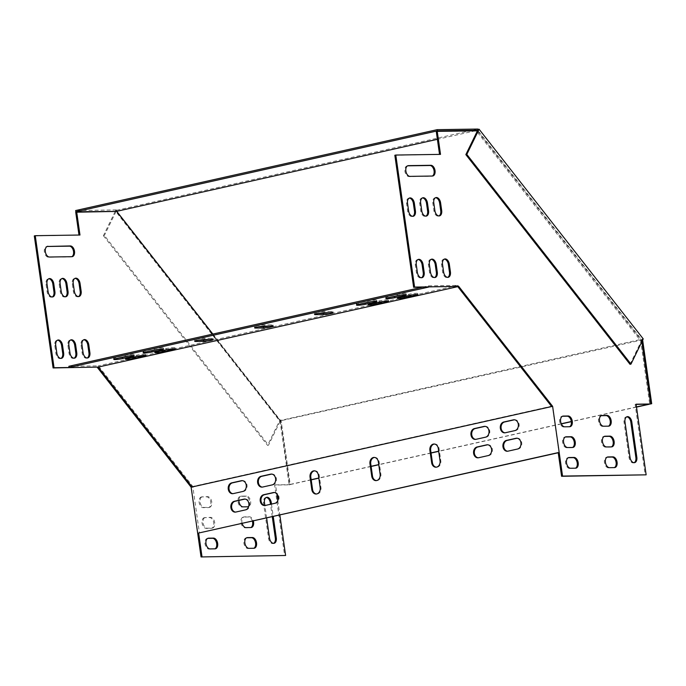 <?xml version="1.0" encoding="UTF-8"?>
<svg xmlns="http://www.w3.org/2000/svg" width="686" height="686" viewBox="0 0 686 686"><rect width="100%" height="100%" fill="white"/><g stroke="black" fill="none" stroke-linecap="round" stroke-linejoin="round"><path stroke-width="0.51" stroke-dasharray="3.43 2.57" d="M477.422 130.837L641.659 340.625L641.83 341.8M608.465 426.16A5.454 3.361 -102.6 0 1 608.002 426.323A5.454 3.361 -102.6 0 1 607.573 426.366L602.711 426.443A5.454 3.361 -102.6 0 1 598.604 421.461A5.454 3.361 -102.6 0 1 600.756 415.742A5.454 3.361 -102.6 0 1 601.185 415.699L601.253 415.69M569.586 426.735A5.454 3.361 -102.6 0 1 569.114 426.898A5.454 3.361 -102.6 0 1 568.694 426.949L563.832 427.026A5.454 3.361 -102.6 0 1 559.716 422.044A5.454 3.361 -102.6 0 1 561.877 416.325A5.454 3.361 -102.6 0 1 562.306 416.273L562.366 416.273M611.415 446.886A5.454 3.361 -102.6 0 1 610.952 447.049A5.454 3.361 -102.6 0 1 610.523 447.101L605.661 447.169A5.454 3.361 -102.6 0 1 601.553 442.187A5.454 3.361 -102.6 0 1 603.706 436.476A5.454 3.361 -102.6 0 1 604.134 436.425L604.203 436.425M572.536 447.461A5.454 3.361 -102.6 0 1 572.064 447.624A5.454 3.361 -102.6 0 1 571.644 447.675L566.782 447.752A5.454 3.361 -102.6 0 1 562.666 442.77A5.454 3.361 -102.6 0 1 564.827 437.051A5.454 3.361 -102.6 0 1 565.255 436.999L565.324 436.999M614.364 467.612A5.454 3.361 -102.6 0 1 613.901 467.775A5.454 3.361 -102.6 0 1 613.473 467.826L608.611 467.895A5.454 3.361 -102.6 0 1 604.503 462.913A5.454 3.361 -102.6 0 1 606.656 457.202A5.454 3.361 -102.6 0 1 607.084 457.15L607.153 457.15M634.13 462.698A5.454 3.361 -102.6 0 1 633.658 462.861A5.454 3.361 -102.6 0 1 629.062 457.588L624.037 422.276A5.454 3.361 -102.6 0 1 626.249 416.899A5.454 3.361 -102.6 0 1 626.747 416.856M575.485 468.195A5.454 3.361 -102.6 0 1 575.014 468.358A5.454 3.361 -102.6 0 1 574.594 468.401L569.732 468.478A5.454 3.361 -102.6 0 1 565.616 463.496A5.454 3.361 -102.6 0 1 567.776 457.776A5.454 3.361 -102.6 0 1 568.205 457.733L568.274 457.725M444.271 259.145A5.454 3.361 77.4 0 0 443.782 259.197A5.454 3.361 77.4 0 0 441.57 264.564L442.659 272.248A5.454 3.361 77.4 0 0 447.255 277.521A5.454 3.361 77.4 0 0 447.718 277.35M431.151 259.342A5.454 3.361 77.4 0 0 430.654 259.385A5.454 3.361 77.4 0 0 428.441 264.762L429.539 272.436A5.454 3.361 77.4 0 0 434.127 277.71A5.454 3.361 77.4 0 0 434.598 277.547M407.613 165.832L407.544 165.841A5.454 3.361 77.4 0 0 407.115 165.883A5.454 3.361 77.4 0 0 404.963 171.603A5.454 3.361 77.4 0 0 409.079 176.585L431.434 176.251A5.454 3.361 77.4 0 0 431.863 176.199A5.454 3.361 77.4 0 0 432.326 176.036M422.559 287.16L428.458 285.839L457.939 285.402L552.367 406.018L558.996 452.589L558.215 452.597M428.458 285.839L428.63 287.074M394.836 155.259L439.529 154.393M436.279 131.558L476.393 130.957L640.698 340.839L649.719 404.2M636.128 404.406L635.133 404.414L645.192 475.046M418.023 259.54A5.454 3.361 77.4 0 0 417.534 259.582A5.454 3.361 77.4 0 0 415.322 264.959L416.411 272.634A5.454 3.361 77.4 0 0 421.007 277.907A5.454 3.361 77.4 0 0 421.47 277.744M409.285 198.125A5.454 3.361 77.4 0 0 408.796 198.168A5.454 3.361 77.4 0 0 406.584 203.545L407.673 211.219A5.454 3.361 77.4 0 0 412.269 216.493A5.454 3.361 77.4 0 0 412.732 216.33M422.405 197.928A5.454 3.361 77.4 0 0 421.916 197.98A5.454 3.361 77.4 0 0 419.703 203.348L420.792 211.031A5.454 3.361 77.4 0 0 425.389 216.304A5.454 3.361 77.4 0 0 425.852 216.133M435.533 197.731A5.454 3.361 77.4 0 0 435.035 197.782A5.454 3.361 77.4 0 0 432.823 203.159L433.921 210.834A5.454 3.361 77.4 0 0 438.508 216.107A5.454 3.361 77.4 0 0 438.98 215.936M314.548 470.845A5.454 4.262 89.1 0 1 314.934 470.819A5.454 4.262 89.1 0 1 319.213 475.338L320.962 487.617A5.454 4.262 89.1 0 1 316.846 494.014A5.454 4.262 89.1 0 1 316.452 493.997M558.241 452.76L558.996 452.589M552.367 406.018L192.792 486.46L199.42 533.022M244.979 499.082A5.454 4.262 89.1 0 1 245.365 499.056A5.454 4.262 89.1 0 1 249.687 504.004A5.454 4.262 89.1 0 1 246.214 509.887L236.619 512.03A5.454 4.262 89.1 0 1 235.941 512.108A5.454 4.262 89.1 0 1 235.547 512.09M517.055 438.217A5.454 4.262 89.1 0 1 517.45 438.191A5.454 4.262 89.1 0 1 521.772 443.139A5.454 4.262 89.1 0 1 518.29 449.021L508.703 451.165A5.454 4.262 89.1 0 1 508.017 451.242A5.454 4.262 89.1 0 1 507.631 451.225M242.355 480.663A5.454 4.262 89.1 0 1 242.741 480.629A5.454 4.262 89.1 0 1 247.071 485.585A5.454 4.262 89.1 0 1 243.59 491.459L234.003 493.603A5.454 4.262 89.1 0 1 233.317 493.688A5.454 4.262 89.1 0 1 232.931 493.671M514.431 419.798A5.454 4.262 89.1 0 1 514.826 419.763A5.454 4.262 89.1 0 1 519.148 424.72A5.454 4.262 89.1 0 1 515.666 430.594L506.079 432.737A5.454 4.262 89.1 0 1 505.402 432.823A5.454 4.262 89.1 0 1 505.007 432.806M274.34 492.514A5.454 4.262 89.1 0 1 274.734 492.488A5.454 4.262 89.1 0 1 279.056 497.436A5.454 4.262 89.1 0 1 275.575 503.318L265.988 505.462A5.454 4.262 89.1 0 1 265.302 505.539A5.454 4.262 89.1 0 1 264.916 505.522M271.716 474.095A5.454 4.262 89.1 0 1 272.11 474.06A5.454 4.262 89.1 0 1 276.432 479.017A5.454 4.262 89.1 0 1 272.951 484.891L263.364 487.034A5.454 4.262 89.1 0 1 262.687 487.12A5.454 4.262 89.1 0 1 262.292 487.103M487.695 444.785A5.454 4.262 89.1 0 1 488.08 444.76A5.454 4.262 89.1 0 1 492.402 449.716A5.454 4.262 89.1 0 1 488.929 455.59L479.334 457.733A5.454 4.262 89.1 0 1 478.657 457.811A5.454 4.262 89.1 0 1 478.262 457.794M485.071 426.366A5.454 4.262 89.1 0 1 485.456 426.332A5.454 4.262 89.1 0 1 489.787 431.288A5.454 4.262 89.1 0 1 486.305 437.162L476.719 439.306A5.454 4.262 89.1 0 1 476.033 439.392A5.454 4.262 89.1 0 1 475.647 439.374M434.401 444.039A5.454 4.262 89.1 0 1 434.795 444.005A5.454 4.262 89.1 0 1 439.066 448.524L440.815 460.803A5.454 4.262 89.1 0 1 436.708 467.2A5.454 4.262 89.1 0 1 436.313 467.183M374.479 457.442A5.454 4.262 89.1 0 1 374.865 457.416A5.454 4.262 89.1 0 1 379.144 461.927L380.884 474.215A5.454 4.262 89.1 0 1 376.777 480.603A5.454 4.262 89.1 0 1 376.382 480.586M201.761 496.93A5.454 3.361 77.4 0 0 201.341 496.981A5.454 3.361 77.4 0 0 199.18 502.692A5.454 3.361 77.4 0 0 203.296 507.674L208.158 507.606A5.454 3.361 77.4 0 0 208.578 507.554A5.454 3.361 77.4 0 0 210.739 501.835A5.454 3.361 77.4 0 0 206.623 496.853L201.761 496.93L207.584 496.638A5.454 3.361 -102.6 0 1 211.7 501.62A5.454 3.361 -102.6 0 1 209.539 507.34A5.454 3.361 -102.6 0 1 209.11 507.391L204.256 507.46A5.454 3.361 -102.6 0 1 200.141 502.478A5.454 3.361 -102.6 0 1 202.301 496.767A5.454 3.361 -102.6 0 1 202.722 496.715M204.711 517.656A5.454 3.361 77.4 0 0 204.291 517.707A5.454 3.361 77.4 0 0 202.13 523.418A5.454 3.361 77.4 0 0 206.246 528.4L211.108 528.331A5.454 3.361 77.4 0 0 211.528 528.28A5.454 3.361 77.4 0 0 213.689 522.561A5.454 3.361 77.4 0 0 209.573 517.578L204.711 517.656L210.533 517.364A5.454 3.361 -102.6 0 1 214.649 522.346A5.454 3.361 -102.6 0 1 212.489 528.066A5.454 3.361 -102.6 0 1 212.06 528.117L207.206 528.186A5.454 3.361 -102.6 0 1 203.09 523.204A5.454 3.361 -102.6 0 1 205.251 517.493A5.454 3.361 -102.6 0 1 205.671 517.441M266.211 497.504A5.454 3.361 77.4 0 0 265.714 497.556A5.454 3.361 77.4 0 0 263.501 502.932L268.526 538.244A5.454 3.361 77.4 0 0 273.122 543.518A5.454 3.361 77.4 0 0 273.585 543.355M272.282 516.721L270.516 504.287M78.444 296.592A5.454 3.361 -102.6 0 1 77.972 296.755A5.454 3.361 -102.6 0 1 73.385 291.481L72.287 283.807A5.454 3.361 -102.6 0 1 74.5 278.43A5.454 3.361 -102.6 0 1 74.997 278.379M65.316 296.789A5.454 3.361 -102.6 0 1 64.853 296.952A5.454 3.361 -102.6 0 1 60.257 291.679L59.168 284.004A5.454 3.361 -102.6 0 1 61.38 278.627A5.454 3.361 -102.6 0 1 61.869 278.576M52.196 296.987A5.454 3.361 -102.6 0 1 51.733 297.149A5.454 3.361 -102.6 0 1 47.137 291.876L46.048 284.201A5.454 3.361 -102.6 0 1 48.252 278.825A5.454 3.361 -102.6 0 1 48.749 278.773M87.182 358.006A5.454 3.361 -102.6 0 1 86.719 358.169A5.454 3.361 -102.6 0 1 82.123 352.896L81.034 345.221A5.454 3.361 -102.6 0 1 83.238 339.844A5.454 3.361 -102.6 0 1 83.735 339.793M34.3 235.907L78.984 235.041M75.734 212.214L115.857 211.614L280.162 421.496L289.183 484.856L274.597 485.071L284.647 555.694M60.934 358.401A5.454 3.361 -102.6 0 1 60.471 358.564A5.454 3.361 -102.6 0 1 55.875 353.29L54.786 345.615A5.454 3.361 -102.6 0 1 56.998 340.239A5.454 3.361 -102.6 0 1 57.487 340.187M71.79 256.693A5.454 3.361 -102.6 0 1 71.318 256.856A5.454 3.361 -102.6 0 1 70.898 256.898L48.535 257.233A5.454 3.361 -102.6 0 1 44.427 252.259A5.454 3.361 -102.6 0 1 46.579 246.54A5.454 3.361 -102.6 0 1 47.008 246.488L47.077 246.488M74.062 358.203A5.454 3.361 -102.6 0 1 73.591 358.366A5.454 3.361 -102.6 0 1 69.003 353.093L67.905 345.418A5.454 3.361 -102.6 0 1 70.118 340.042A5.454 3.361 -102.6 0 1 70.607 339.99M207.729 538.381L207.661 538.381A5.454 3.361 77.4 0 0 207.241 538.433A5.454 3.361 77.4 0 0 205.08 544.152A5.454 3.361 77.4 0 0 209.196 549.126L214.058 549.057A5.454 3.361 77.4 0 0 214.478 549.006A5.454 3.361 77.4 0 0 214.941 548.843M246.617 537.798L246.548 537.798A5.454 3.361 77.4 0 0 246.12 537.85A5.454 3.361 77.4 0 0 243.967 543.569A5.454 3.361 77.4 0 0 248.075 548.551L252.937 548.474A5.454 3.361 77.4 0 0 253.366 548.423A5.454 3.361 77.4 0 0 253.829 548.26M252.379 521.18A5.454 3.361 77.4 0 0 248.461 517.004L243.599 517.072A5.454 3.361 77.4 0 0 243.17 517.124A5.454 3.361 77.4 0 0 241.018 522.843A5.454 3.361 77.4 0 0 245.125 527.826L249.987 527.748A5.454 3.361 77.4 0 0 250.416 527.697A5.454 3.361 77.4 0 0 250.879 527.534M248.744 506.148A5.454 3.361 77.4 0 0 249.327 500.094A5.454 3.361 77.4 0 0 245.511 496.278L240.649 496.347A5.454 3.361 77.4 0 0 240.22 496.398A5.454 3.361 77.4 0 0 238.068 502.118A5.454 3.361 77.4 0 0 242.175 507.091L247.037 507.023A5.454 3.361 77.4 0 0 247.466 506.971A5.454 3.361 77.4 0 0 247.929 506.808M271.476 504.073L273.242 516.507M266.64 517.99L264.865 505.513M68.874 366.281L98.364 365.844L192.792 486.46M212.849 334.073L281.123 421.281L290.144 484.642L275.558 484.856L276.844 493.877M277.796 500.566L279.854 515.032M242.167 523.461A5.454 3.361 -102.6 0 1 244.13 516.91A5.454 3.361 -102.6 0 1 244.559 516.858L249.421 516.79A5.454 3.361 -102.6 0 1 253.34 520.966M238.882 500.437A5.454 3.361 -102.6 0 1 241.18 496.184A5.454 3.361 -102.6 0 1 241.609 496.132L246.471 496.064A5.454 3.361 -102.6 0 1 250.553 500.909A5.454 3.361 -102.6 0 1 248.589 506.714M551.655 406.532L457.794 286.637M269.032 326.116A5.454 0.549 171.9 0 0 273.019 325.01A5.454 0.549 171.9 0 0 271.819 324.838L264.041 324.958A5.454 0.549 171.9 0 0 258.005 325.636A5.454 0.549 171.9 0 0 254.446 326.665A5.454 0.549 171.9 0 0 255.646 326.836L258.613 326.785M209.101 339.519A5.454 0.549 171.9 0 0 213.089 338.412A5.454 0.549 171.9 0 0 211.888 338.249L204.111 338.361A5.454 0.549 171.9 0 0 198.074 339.038A5.454 0.549 171.9 0 0 194.515 340.067A5.454 0.549 171.9 0 0 195.716 340.239L198.683 340.196M328.963 312.705A5.454 0.549 171.9 0 0 332.95 311.607A5.454 0.549 171.9 0 0 331.75 311.435L323.972 311.547A5.454 0.549 171.9 0 0 317.935 312.224A5.454 0.549 171.9 0 0 314.377 313.253A5.454 0.549 171.9 0 0 315.577 313.425L318.536 313.382M383.088 301.471L386.381 300.734A5.454 0.549 171.9 0 0 388.379 300.014A5.454 0.549 171.9 0 0 385.266 299.962A5.454 0.549 171.9 0 0 379.572 300.837L369.986 302.98A5.454 0.549 171.9 0 0 367.988 303.701A5.454 0.549 171.9 0 0 373.458 303.469M169.742 349.2L173.035 348.462A5.454 0.549 171.9 0 0 175.033 347.742A5.454 0.549 171.9 0 0 171.92 347.691A5.454 0.549 171.9 0 0 166.226 348.565L156.64 350.709A5.454 0.549 171.9 0 0 154.642 351.421A5.454 0.549 171.9 0 0 160.104 351.198M412.458 294.903L415.75 294.165A5.454 0.549 171.9 0 0 417.748 293.445A5.454 0.549 171.9 0 0 414.636 293.394A5.454 0.549 171.9 0 0 408.942 294.268L399.355 296.412A5.454 0.549 171.9 0 0 397.357 297.132A5.454 0.549 171.9 0 0 402.819 296.901M140.373 355.768L143.666 355.031A5.454 0.549 171.9 0 0 145.664 354.31A5.454 0.549 171.9 0 0 142.551 354.259A5.454 0.549 171.9 0 0 136.866 355.134L127.27 357.277A5.454 0.549 171.9 0 0 125.272 357.989A5.454 0.549 171.9 0 0 130.743 357.766M158.072 349.371L161.364 348.634A5.454 0.549 171.9 0 0 163.362 347.913A5.454 0.549 171.9 0 0 160.25 347.862A5.454 0.549 171.9 0 0 154.564 348.737L144.969 350.88A5.454 0.549 171.9 0 0 142.971 351.601A5.454 0.549 171.9 0 0 148.442 351.369M371.426 301.643L374.719 300.905A5.454 0.549 171.9 0 0 376.717 300.194A5.454 0.549 171.9 0 0 373.604 300.134A5.454 0.549 171.9 0 0 367.91 301.008L358.324 303.152A5.454 0.549 171.9 0 0 356.326 303.872A5.454 0.549 171.9 0 0 361.788 303.649M128.711 355.94L132.004 355.202A5.454 0.549 171.9 0 0 134.002 354.482A5.454 0.549 171.9 0 0 130.889 354.43A5.454 0.549 171.9 0 0 125.195 355.305L115.608 357.449A5.454 0.549 171.9 0 0 113.61 358.169A5.454 0.549 171.9 0 0 119.072 357.938M400.787 295.074L404.08 294.337A5.454 0.549 171.9 0 0 406.078 293.617A5.454 0.549 171.9 0 0 402.965 293.565A5.454 0.549 171.9 0 0 397.28 294.44L387.684 296.584A5.454 0.549 171.9 0 0 385.686 297.304A5.454 0.549 171.9 0 0 391.157 297.081M457.939 285.402L98.364 365.844M79.019 235.238L79.979 235.024M115.857 211.614L116.809 211.399M280.162 421.496L281.123 421.281M289.183 484.856L290.144 484.642M274.597 485.071L275.558 484.856M636.093 404.2L635.133 404.414M641.659 340.625L640.698 340.839M477.353 130.743L476.393 130.957M440.515 154.376L439.555 154.59M311.195 479.866L290.204 484.556L281.063 420.338L643.236 338.893M281.063 420.338L280.788 419.978L280.36 420.852L116.388 211.408M116.191 211.159L116.62 210.276L115.66 210.491L279.828 420.192L280.788 419.978M116.62 210.276L477.833 129.054M642.285 339.107L641.856 339.99L280.36 420.852L268.526 445.18L267.574 445.394L279.828 420.192M630.022 364.317L641.856 339.99L477.688 130.289M475.527 130.769L437.376 139.309M115.66 210.491L115.334 211.168M115.205 211.425L103.406 235.701L104.366 235.487L268.526 445.18M116.071 211.408L104.366 235.487M103.406 235.701L267.574 445.394M642.653 340.11L642.559 339.467M641.856 339.99L642.045 341.345M650.645 403.762L648.63 404.217M636.488 406.935L571.327 421.513M561.268 423.759L438.671 451.182M431.031 452.889L378.741 464.594M371.1 466.3L318.81 477.996M311.178 479.703L289.423 484.573L280.36 420.852M290.204 484.556L289.423 484.573M650.671 403.925L649.41 404.208M636.505 407.09L571.352 421.667M561.337 423.905L438.688 451.345M431.057 453.052L378.758 464.748M371.126 466.454L318.836 478.151M116.337 209.925L75.674 210.533M387.684 296.584L387.864 297.81M397.28 294.44L397.451 295.666M115.608 357.449L115.78 358.675M125.195 355.305L125.375 356.531M358.324 303.152L358.495 304.387M367.91 301.008L368.09 302.234M144.969 350.88L145.149 352.107M154.564 348.737L154.736 349.963M127.27 357.277L127.45 358.504M136.866 355.134L137.037 356.36M399.355 296.412L399.526 297.638M408.942 294.268L409.113 295.495M156.64 350.709L156.811 351.935M166.226 348.565L166.398 349.791M369.986 302.98L370.166 304.207M379.572 300.837L379.752 302.063M323.972 311.547L324.144 312.782M315.577 313.425L315.663 313.982M331.75 311.435L331.921 312.662M204.111 338.361L204.282 339.587M195.716 340.239L195.802 340.796M211.888 338.249L212.06 339.476M264.041 324.958L264.213 326.184M255.646 326.836L255.732 327.394M271.819 324.838L271.99 326.064M56.835 353.076L55.875 353.29M55.746 345.401L54.786 345.615M49.495 257.018L48.535 257.233M71.859 256.684L70.898 256.898M69.955 352.878L69.003 353.093M68.866 345.204L67.905 345.418M83.083 352.681L82.123 352.896M81.986 345.007L81.034 345.221M48.097 291.661L47.137 291.876M47 283.987L46.048 284.201M61.217 291.464L60.257 291.679M60.128 283.79L59.168 284.004M74.345 291.267L73.385 291.481M73.248 283.592L72.287 283.807M210.156 548.911L209.196 549.126M215.01 548.843L214.058 549.057M269.487 538.03L268.526 538.244M264.462 502.718L263.501 502.932M249.035 548.337L248.075 548.551M253.897 548.26L252.937 548.474M207.206 528.186L206.246 528.4M212.06 528.117L211.108 528.331M210.533 517.364L209.573 517.578M244.559 516.858L243.599 517.072M246.085 527.611L245.125 527.826M250.947 527.534L249.987 527.748M249.421 516.79L248.461 517.004M204.256 507.46L203.296 507.674M209.11 507.391L208.158 507.606M207.584 496.638L206.623 496.853M241.609 496.132L240.649 496.347M243.136 506.877L242.175 507.091M247.998 506.808L247.037 507.023M246.471 496.064L245.511 496.278M236.619 512.03L235.847 512.039M246.214 509.887L245.434 509.895M508.703 451.165L507.923 451.174M518.29 449.021L517.518 449.03M234.003 493.603L233.223 493.62M243.59 491.459L242.81 491.468M506.079 432.737L505.308 432.755M515.666 430.594L514.894 430.611M265.988 505.462L265.208 505.471M275.575 503.318L274.803 503.327M263.364 487.034L262.592 487.051M272.951 484.891L272.179 484.899M479.334 457.733L478.562 457.742M488.929 455.59L488.149 455.598M476.719 439.306L475.938 439.323M486.305 437.162L485.525 437.179M440.815 460.803L440.043 460.82M439.066 448.524L438.294 448.533M320.962 487.617L320.182 487.626M319.213 475.338L318.433 475.347M380.884 474.215L380.113 474.223M379.144 461.927L378.363 461.944M416.411 272.634L417.371 272.419M415.322 264.959L416.282 264.745M409.079 176.585L410.031 176.371M431.434 176.251L432.394 176.036M407.673 211.219L408.633 211.005M406.584 203.545L407.535 203.33M428.441 264.762L429.402 264.547M429.539 272.436L430.499 272.222M420.792 211.031L421.753 210.816M419.703 203.348L420.664 203.133M442.659 272.248L443.619 272.033M441.57 264.564L442.53 264.35M433.921 210.834L434.881 210.619M432.823 203.159L433.784 202.945M569.732 468.478L570.692 468.264M574.594 468.401L575.554 468.186M624.037 422.276L624.997 422.062M629.062 457.588L630.022 457.373M608.611 467.895L609.571 467.68M613.473 467.826L614.433 467.612M566.782 447.752L567.742 447.538M571.644 447.675L572.604 447.461M605.661 447.169L606.621 446.955M610.523 447.101L611.483 446.886M563.832 427.026L564.792 426.812M568.694 426.949L569.654 426.735M602.711 426.443L603.671 426.229M607.573 426.366L608.533 426.152M385.686 297.304L385.866 298.53M406.078 293.617L406.258 294.851M113.61 358.169L113.782 359.395M134.002 354.482L134.173 355.717M356.326 303.872L356.497 305.099M376.717 300.194L376.888 301.42M142.971 351.601L143.151 352.827M163.362 347.913L163.542 349.148M125.272 357.989L125.452 359.224M145.664 354.31L145.835 355.537M397.357 297.132L397.528 298.359M417.748 293.445L417.92 294.671M154.642 351.421L154.813 352.655M175.033 347.742L175.204 348.968M367.988 303.701L368.168 304.927M388.379 300.014L388.55 301.24M314.377 313.253L314.548 314.488M332.95 311.607L333.13 312.833M194.515 340.067L194.687 341.294M213.089 338.412L213.269 339.647M254.446 326.665L254.617 327.891M273.019 325.01L273.2 326.236M61.431 358.349L60.471 358.564M57.95 340.024L56.998 340.239M47.54 246.325L46.579 246.54M72.279 256.641L71.318 256.856M74.551 358.152L73.591 358.366M71.078 339.827L70.118 340.042M84.198 339.63L83.238 339.844M87.671 357.955L86.719 358.169M49.212 278.61L48.252 278.825M52.685 296.935L51.733 297.149M62.34 278.413L61.38 278.627M65.813 296.738L64.853 296.952M75.46 278.216L74.5 278.43M78.933 296.541L77.972 296.755M208.201 538.218L207.241 538.433M215.438 548.791L214.478 549.006M274.083 543.303L273.122 543.518M266.674 497.341L265.714 497.556M247.08 537.635L246.12 537.85M254.326 548.208L253.366 548.423M205.251 517.493L204.291 517.707M212.489 528.066L211.528 528.28M244.13 516.91L243.17 517.124M251.376 527.483L250.416 527.697M202.301 496.767L201.341 496.981M209.539 507.34L208.578 507.554M241.18 496.184L240.22 496.398M248.426 506.757L247.466 506.971M235.941 512.108L235.161 512.125M245.365 499.056L244.585 499.065M508.017 451.242L507.246 451.259M517.45 438.191L516.669 438.2M233.317 493.688L232.537 493.697M242.741 480.629L241.969 480.646M505.402 432.823L504.622 432.832M514.826 419.763L514.046 419.781M265.302 505.539L264.53 505.556M274.734 492.488L273.954 492.497M262.687 487.12L261.906 487.129M272.11 474.06L271.33 474.077M478.657 457.811L477.876 457.828M488.08 444.76L487.3 444.768M476.033 439.392L475.252 439.4M485.456 426.332L484.685 426.349M436.708 467.2L435.927 467.209M434.795 444.005L434.015 444.022M316.846 494.014L316.066 494.023M314.934 470.819L314.154 470.828M376.777 480.603L375.997 480.62M374.865 457.416L374.084 457.425M421.007 277.907L421.967 277.693M417.534 259.582L418.494 259.368M407.115 165.883L408.076 165.669M431.863 176.199L432.815 175.985M412.269 216.493L413.229 216.279M408.796 198.168L409.748 197.954M434.127 277.71L435.087 277.496M430.654 259.385L431.614 259.171M425.389 216.304L426.349 216.081M421.916 197.98L422.876 197.765M447.255 277.521L448.215 277.307M443.782 259.197L444.734 258.982M438.508 216.107L439.469 215.893M435.035 197.782L435.996 197.568M567.776 457.776L568.737 457.562M575.014 468.358L575.974 468.144M633.658 462.861L634.619 462.647M626.249 416.899L627.21 416.685M606.656 457.202L607.616 456.987M613.901 467.775L614.862 467.56M564.827 437.051L565.787 436.836M572.064 447.624L573.024 447.409M603.706 436.476L604.666 436.262M610.952 447.049L611.912 446.835M561.877 416.325L562.837 416.11M569.114 426.898L570.075 426.683M600.756 415.742L601.716 415.527M608.002 426.323L608.962 426.109"/><path stroke-width="1.03" d="M603.671 426.229L608.533 426.152A5.454 3.361 77.4 0 0 608.962 426.109A5.454 3.361 77.4 0 0 611.115 420.389A5.454 3.361 77.4 0 0 607.007 415.407L602.145 415.484A5.454 3.361 77.4 0 0 601.716 415.527A5.454 3.361 77.4 0 0 599.564 421.247A5.454 3.361 77.4 0 0 603.671 426.229M564.792 426.812L569.654 426.735A5.454 3.361 77.4 0 0 570.075 426.683A5.454 3.361 77.4 0 0 572.235 420.972A5.454 3.361 77.4 0 0 568.119 415.99L563.257 416.059A5.454 3.361 77.4 0 0 562.837 416.11A5.454 3.361 77.4 0 0 560.676 421.83A5.454 3.361 77.4 0 0 564.792 426.812M606.621 446.955L611.483 446.886A5.454 3.361 77.4 0 0 611.912 446.835A5.454 3.361 77.4 0 0 614.064 441.115A5.454 3.361 77.4 0 0 609.957 436.133L605.095 436.21A5.454 3.361 77.4 0 0 604.666 436.262A5.454 3.361 77.4 0 0 602.514 441.973A5.454 3.361 77.4 0 0 606.621 446.955M567.742 447.538L572.604 447.461A5.454 3.361 77.4 0 0 573.024 447.409A5.454 3.361 77.4 0 0 575.185 441.698A5.454 3.361 77.4 0 0 571.069 436.716L566.207 436.785A5.454 3.361 77.4 0 0 565.787 436.836A5.454 3.361 77.4 0 0 563.626 442.556A5.454 3.361 77.4 0 0 567.742 447.538M609.571 467.68L614.433 467.612A5.454 3.361 77.4 0 0 614.862 467.56A5.454 3.361 77.4 0 0 617.014 461.841A5.454 3.361 77.4 0 0 612.907 456.859L608.045 456.936A5.454 3.361 77.4 0 0 607.616 456.987A5.454 3.361 77.4 0 0 605.464 462.698A5.454 3.361 77.4 0 0 609.571 467.68M636.831 457.27L631.806 421.959A5.454 3.361 77.4 0 0 627.21 416.685A5.454 3.361 77.4 0 0 624.997 422.062L630.022 457.373A5.454 3.361 77.4 0 0 634.619 462.647A5.454 3.361 77.4 0 0 636.831 457.27L635.871 457.485A5.454 3.361 -102.6 0 1 634.13 462.698M570.692 468.264L575.554 468.186A5.454 3.361 77.4 0 0 575.974 468.144A5.454 3.361 77.4 0 0 578.135 462.424A5.454 3.361 77.4 0 0 574.019 457.442L569.157 457.519A5.454 3.361 77.4 0 0 568.737 457.562A5.454 3.361 77.4 0 0 566.576 463.282A5.454 3.361 77.4 0 0 570.692 468.264M450.419 271.93A5.454 3.361 -102.6 0 1 448.215 277.307A5.454 3.361 -102.6 0 1 443.619 272.033L442.53 264.35A5.454 3.361 -102.6 0 1 444.734 258.982A5.454 3.361 -102.6 0 1 449.33 264.256L450.419 271.93L449.467 272.145L448.37 264.47A5.454 3.361 77.4 0 0 444.271 259.145M437.299 272.128A5.454 3.361 -102.6 0 1 435.087 277.496A5.454 3.361 -102.6 0 1 430.499 272.222L429.402 264.547A5.454 3.361 -102.6 0 1 431.614 259.171A5.454 3.361 -102.6 0 1 436.21 264.444L437.299 272.128L436.339 272.342L435.25 264.659A5.454 3.361 77.4 0 0 431.151 259.342M410.031 176.371A5.454 3.361 -102.6 0 1 405.923 171.389A5.454 3.361 -102.6 0 1 408.076 165.669A5.454 3.361 -102.6 0 1 408.504 165.626L430.859 165.292A5.454 3.361 -102.6 0 1 434.975 170.265A5.454 3.361 -102.6 0 1 432.815 175.985A5.454 3.361 -102.6 0 1 432.394 176.036L410.031 176.371M54.048 367.73L53.088 367.945L34.3 235.907L35.26 235.692L54.048 367.73L69.054 367.507L428.63 287.074L413.632 287.297L414.584 287.082L395.796 155.045L440.515 154.376L437.231 131.343L477.422 130.837M414.584 287.082L458.745 286.422L505.685 346.37L552.624 406.335L562.546 476.075L646.143 474.832L561.585 476.29L558.215 452.597L198.64 533.039L558.241 452.76M641.83 341.8L650.68 403.985L636.093 404.2L646.143 474.832M424.18 272.316A5.454 3.361 -102.6 0 1 421.967 277.693A5.454 3.361 -102.6 0 1 417.371 272.419L416.282 264.745A5.454 3.361 -102.6 0 1 418.494 259.368A5.454 3.361 -102.6 0 1 423.082 264.642L424.18 272.316L423.219 272.531L422.122 264.856A5.454 3.361 77.4 0 0 418.023 259.54M415.433 210.911A5.454 3.361 -102.6 0 1 413.229 216.279A5.454 3.361 -102.6 0 1 408.633 211.005L407.535 203.33A5.454 3.361 -102.6 0 1 409.748 197.954A5.454 3.361 -102.6 0 1 414.344 203.228L415.433 210.911L414.481 211.125L413.384 203.442A5.454 3.361 77.4 0 0 409.285 198.125M428.561 210.713A5.454 3.361 -102.6 0 1 426.349 216.081A5.454 3.361 -102.6 0 1 421.753 210.816L420.664 203.133A5.454 3.361 -102.6 0 1 422.876 197.765A5.454 3.361 -102.6 0 1 427.464 203.039L428.561 210.713L427.601 210.928L426.512 203.253A5.454 3.361 77.4 0 0 422.405 197.928M441.681 210.516A5.454 3.361 -102.6 0 1 439.469 215.893A5.454 3.361 -102.6 0 1 434.881 210.619L433.784 202.945A5.454 3.361 -102.6 0 1 435.996 197.568A5.454 3.361 -102.6 0 1 440.592 202.842L441.681 210.516L440.721 210.731L439.632 203.056A5.454 3.361 77.4 0 0 435.533 197.731M601.253 415.69L606.047 415.622A5.454 3.361 -102.6 0 1 610.077 420.209A5.454 3.361 -102.6 0 1 608.465 426.16M562.366 416.273L567.159 416.205A5.454 3.361 -102.6 0 1 571.189 420.792A5.454 3.361 -102.6 0 1 569.586 426.735M604.203 436.425L608.997 436.347A5.454 3.361 -102.6 0 1 613.027 440.944A5.454 3.361 -102.6 0 1 611.415 446.886M565.324 436.999L570.109 436.931A5.454 3.361 -102.6 0 1 574.139 441.518A5.454 3.361 -102.6 0 1 572.536 447.461M607.153 457.15L611.946 457.073A5.454 3.361 -102.6 0 1 615.977 461.669A5.454 3.361 -102.6 0 1 614.364 467.612M626.747 416.856A5.454 3.361 -102.6 0 1 630.846 422.173L635.871 457.485M568.274 457.725L573.059 457.656A5.454 3.361 -102.6 0 1 577.089 462.244A5.454 3.361 -102.6 0 1 575.485 468.195M447.718 277.35A5.454 3.361 77.4 0 0 449.467 272.145M434.598 277.547A5.454 3.361 77.4 0 0 436.339 272.342M432.326 176.036A5.454 3.361 77.4 0 0 433.938 170.094A5.454 3.361 77.4 0 0 429.908 165.506L407.613 165.832M413.632 287.297L394.836 155.259L395.796 155.045M439.529 154.393L436.279 131.558L437.231 131.343M650.68 403.985L636.128 404.406M421.47 277.744A5.454 3.361 77.4 0 0 423.219 272.531M412.732 216.33A5.454 3.361 77.4 0 0 414.481 211.125M425.852 216.133A5.454 3.361 77.4 0 0 427.601 210.928M438.98 215.936A5.454 3.361 77.4 0 0 440.721 210.731M316.452 493.997A5.454 4.262 89.1 0 1 312.567 489.495L310.818 477.216A5.454 4.262 89.1 0 1 314.548 470.845M235.547 512.09A5.454 4.262 89.1 0 1 231.602 506.911A5.454 4.262 89.1 0 1 235.092 501.277L244.679 499.134A5.454 4.262 89.1 0 1 244.979 499.082M507.631 451.225A5.454 4.262 89.1 0 1 503.678 446.046A5.454 4.262 89.1 0 1 507.177 440.421L516.764 438.268A5.454 4.262 89.1 0 1 517.055 438.217M232.931 493.671A5.454 4.262 89.1 0 1 228.978 488.483A5.454 4.262 89.1 0 1 232.468 482.858L242.064 480.715A5.454 4.262 89.1 0 1 242.355 480.663M505.007 432.806A5.454 4.262 89.1 0 1 501.054 427.618A5.454 4.262 89.1 0 1 504.553 421.993L514.14 419.849A5.454 4.262 89.1 0 1 514.431 419.798M264.916 505.522A5.454 4.262 89.1 0 1 260.963 500.343A5.454 4.262 89.1 0 1 264.462 494.709L274.048 492.565A5.454 4.262 89.1 0 1 274.34 492.514M262.292 487.103A5.454 4.262 89.1 0 1 258.348 481.915A5.454 4.262 89.1 0 1 261.838 476.29L271.424 474.146A5.454 4.262 89.1 0 1 271.716 474.095M478.262 457.794A5.454 4.262 89.1 0 1 474.318 452.614A5.454 4.262 89.1 0 1 477.808 446.989L487.394 444.837A5.454 4.262 89.1 0 1 487.695 444.785M475.647 439.374A5.454 4.262 89.1 0 1 471.694 434.187A5.454 4.262 89.1 0 1 475.184 428.561L484.779 426.418A5.454 4.262 89.1 0 1 485.071 426.366M436.313 467.183A5.454 4.262 89.1 0 1 432.429 462.681L430.679 450.402A5.454 4.262 89.1 0 1 434.401 444.039M376.382 480.586A5.454 4.262 89.1 0 1 372.498 476.093L370.749 463.805A5.454 4.262 89.1 0 1 374.479 457.442M318.433 475.347L320.182 487.626A5.454 4.262 89.1 0 1 316.066 494.023A5.454 4.262 89.1 0 1 311.787 489.504L310.046 477.224A5.454 4.262 89.1 0 1 314.154 470.828A5.454 4.262 89.1 0 1 318.433 475.347M561.585 476.29L562.546 476.075M53.088 367.945L98.209 367.07L192.089 486.983L552.624 406.335M98.218 367.079L457.794 286.637L98.209 367.07L192.089 486.983L191.128 487.197L97.249 367.284M279.854 515.032L285.608 555.48L201.049 556.946L191.128 487.197M202.01 556.732L198.64 533.039M235.847 512.039A5.454 4.262 89.1 0 1 235.161 512.125A5.454 4.262 89.1 0 1 230.839 507.168A5.454 4.262 89.1 0 1 234.312 501.295L243.907 499.151A5.454 4.262 89.1 0 1 244.585 499.065A5.454 4.262 89.1 0 1 248.915 504.021A5.454 4.262 89.1 0 1 245.434 509.895L235.847 512.039M507.923 451.174A5.454 4.262 89.1 0 1 507.246 451.259A5.454 4.262 89.1 0 1 502.915 446.303A5.454 4.262 89.1 0 1 506.397 440.429L515.983 438.285A5.454 4.262 89.1 0 1 516.669 438.2A5.454 4.262 89.1 0 1 520.991 443.156A5.454 4.262 89.1 0 1 517.518 449.03L507.923 451.174M233.223 493.62A5.454 4.262 89.1 0 1 232.537 493.697A5.454 4.262 89.1 0 1 228.215 488.749A5.454 4.262 89.1 0 1 231.697 482.867L241.283 480.723A5.454 4.262 89.1 0 1 241.969 480.646A5.454 4.262 89.1 0 1 246.291 485.594A5.454 4.262 89.1 0 1 242.81 491.468L233.223 493.62M505.308 432.755A5.454 4.262 89.1 0 1 504.622 432.832A5.454 4.262 89.1 0 1 500.3 427.884A5.454 4.262 89.1 0 1 503.773 422.001L513.36 419.858A5.454 4.262 89.1 0 1 514.046 419.781A5.454 4.262 89.1 0 1 518.367 424.728A5.454 4.262 89.1 0 1 514.894 430.611L505.308 432.755M265.208 505.471A5.454 4.262 89.1 0 1 264.53 505.556A5.454 4.262 89.1 0 1 260.2 500.6A5.454 4.262 89.1 0 1 263.681 494.726L273.268 492.582A5.454 4.262 89.1 0 1 273.954 492.497A5.454 4.262 89.1 0 1 278.276 497.453A5.454 4.262 89.1 0 1 274.803 503.327L265.208 505.471M262.592 487.051A5.454 4.262 89.1 0 1 261.906 487.129A5.454 4.262 89.1 0 1 257.584 482.172A5.454 4.262 89.1 0 1 261.057 476.298L270.644 474.155A5.454 4.262 89.1 0 1 271.33 474.077A5.454 4.262 89.1 0 1 275.652 479.025A5.454 4.262 89.1 0 1 272.179 484.899L262.592 487.051M478.562 457.742A5.454 4.262 89.1 0 1 477.876 457.828A5.454 4.262 89.1 0 1 473.554 452.871A5.454 4.262 89.1 0 1 477.027 446.998L486.623 444.854A5.454 4.262 89.1 0 1 487.3 444.768A5.454 4.262 89.1 0 1 491.63 449.724A5.454 4.262 89.1 0 1 488.149 455.598L478.562 457.742M475.938 439.323A5.454 4.262 89.1 0 1 475.252 439.4A5.454 4.262 89.1 0 1 470.93 434.452A5.454 4.262 89.1 0 1 474.412 428.57L483.999 426.426A5.454 4.262 89.1 0 1 484.685 426.349A5.454 4.262 89.1 0 1 489.007 431.297A5.454 4.262 89.1 0 1 485.525 437.179L475.938 439.323M438.294 448.533L440.043 460.82A5.454 4.262 89.1 0 1 435.927 467.209A5.454 4.262 89.1 0 1 431.648 462.69L429.899 450.41A5.454 4.262 89.1 0 1 434.015 444.022A5.454 4.262 89.1 0 1 438.294 448.533M378.363 461.944L380.113 474.223A5.454 4.262 89.1 0 1 375.997 480.62A5.454 4.262 89.1 0 1 371.718 476.101L369.968 463.822A5.454 4.262 89.1 0 1 374.084 457.425A5.454 4.262 89.1 0 1 378.363 461.944M273.585 543.355A5.454 3.361 77.4 0 0 275.335 538.141L272.282 516.721M270.516 504.287L270.31 502.829A5.454 3.361 77.4 0 0 266.211 497.504M74.997 278.379A5.454 3.361 -102.6 0 1 79.096 283.704L80.185 291.379A5.454 3.361 -102.6 0 1 78.444 296.592M61.869 278.576A5.454 3.361 -102.6 0 1 65.967 283.901L67.065 291.576A5.454 3.361 -102.6 0 1 65.316 296.789M48.749 278.773A5.454 3.361 -102.6 0 1 52.848 284.098L53.937 291.773A5.454 3.361 -102.6 0 1 52.196 296.987M83.735 339.793A5.454 3.361 -102.6 0 1 87.834 345.118L88.931 352.793A5.454 3.361 -102.6 0 1 87.182 358.006M285.608 555.48L201.049 556.946M78.984 235.041L75.734 212.214L116.809 211.399L212.849 334.073M57.487 340.187A5.454 3.361 -102.6 0 1 61.586 345.512L62.683 353.187A5.454 3.361 -102.6 0 1 60.934 358.401M47.077 246.488L69.363 246.154A5.454 3.361 -102.6 0 1 73.393 250.742A5.454 3.361 -102.6 0 1 71.79 256.693M70.607 339.99A5.454 3.361 -102.6 0 1 74.714 345.315L75.803 352.99A5.454 3.361 -102.6 0 1 74.062 358.203M214.941 548.843A5.454 3.361 77.4 0 0 216.553 542.9A5.454 3.361 77.4 0 0 212.523 538.313L207.729 538.381M253.829 548.26A5.454 3.361 77.4 0 0 255.441 542.317A5.454 3.361 77.4 0 0 251.41 537.73L246.617 537.798M250.879 527.534A5.454 3.361 77.4 0 0 252.379 521.18M247.929 506.808A5.454 3.361 77.4 0 0 248.744 506.148M264.865 505.513L264.462 502.718A5.454 3.361 -102.6 0 1 266.674 497.341A5.454 3.361 -102.6 0 1 271.27 502.615L271.476 504.073M273.242 516.507L276.295 537.927A5.454 3.361 -102.6 0 1 274.083 543.303A5.454 3.361 -102.6 0 1 269.487 538.03L266.64 517.99M74.345 291.267A5.454 3.361 77.4 0 0 78.933 296.541A5.454 3.361 77.4 0 0 81.145 291.164L80.056 283.49A5.454 3.361 77.4 0 0 75.46 278.216A5.454 3.361 77.4 0 0 73.248 283.592L74.345 291.267M61.217 291.464A5.454 3.361 77.4 0 0 65.813 296.738A5.454 3.361 77.4 0 0 68.025 291.361L66.928 283.687A5.454 3.361 77.4 0 0 62.34 278.413A5.454 3.361 77.4 0 0 60.128 283.79L61.217 291.464M48.097 291.661A5.454 3.361 77.4 0 0 52.685 296.935A5.454 3.361 77.4 0 0 54.897 291.559L53.808 283.884A5.454 3.361 77.4 0 0 49.212 278.61A5.454 3.361 77.4 0 0 47 283.987L48.097 291.661M83.083 352.681A5.454 3.361 77.4 0 0 87.671 357.955A5.454 3.361 77.4 0 0 89.883 352.578L88.794 344.904A5.454 3.361 77.4 0 0 84.198 339.63A5.454 3.361 77.4 0 0 81.986 345.007L83.083 352.681M276.844 493.877L277.796 500.566M35.26 235.692L79.979 235.024L76.695 212M422.559 287.16L68.874 366.281L69.054 367.507M56.835 353.076A5.454 3.361 77.4 0 0 61.431 358.349A5.454 3.361 77.4 0 0 63.644 352.973L62.546 345.298A5.454 3.361 77.4 0 0 57.95 340.024A5.454 3.361 77.4 0 0 55.746 345.401L56.835 353.076M47.969 246.274A5.454 3.361 77.4 0 0 47.54 246.325A5.454 3.361 77.4 0 0 45.387 252.045A5.454 3.361 77.4 0 0 49.495 257.018L71.859 256.684A5.454 3.361 77.4 0 0 72.279 256.641A5.454 3.361 77.4 0 0 74.44 250.922A5.454 3.361 77.4 0 0 70.324 245.94L47.137 246.463M69.955 352.878A5.454 3.361 77.4 0 0 74.551 358.152A5.454 3.361 77.4 0 0 76.763 352.776L75.674 345.101A5.454 3.361 77.4 0 0 71.078 339.827A5.454 3.361 77.4 0 0 68.866 345.204L69.955 352.878M215.01 548.843L210.156 548.911A5.454 3.361 -102.6 0 1 206.04 543.938A5.454 3.361 -102.6 0 1 208.201 538.218A5.454 3.361 -102.6 0 1 208.621 538.167L213.483 538.098A5.454 3.361 -102.6 0 1 217.599 543.072A5.454 3.361 -102.6 0 1 215.438 548.791A5.454 3.361 -102.6 0 1 215.01 548.843M253.897 548.26L249.035 548.337A5.454 3.361 -102.6 0 1 244.928 543.355A5.454 3.361 -102.6 0 1 247.08 537.635A5.454 3.361 -102.6 0 1 247.509 537.584L252.371 537.515A5.454 3.361 -102.6 0 1 256.478 542.497A5.454 3.361 -102.6 0 1 254.326 548.208A5.454 3.361 -102.6 0 1 253.897 548.26M253.34 520.966A5.454 3.361 -102.6 0 1 251.376 527.483A5.454 3.361 -102.6 0 1 250.947 527.534L246.085 527.611A5.454 3.361 -102.6 0 1 242.167 523.461M248.589 506.714A5.454 3.361 -102.6 0 1 248.426 506.757A5.454 3.361 -102.6 0 1 247.998 506.808L243.136 506.877A5.454 3.361 -102.6 0 1 238.882 500.437M264.213 326.184A5.454 0.549 171.9 0 0 258.176 326.862A5.454 0.549 171.9 0 0 254.617 327.891A5.454 0.549 171.9 0 0 255.827 328.062L263.604 327.942A5.454 0.549 171.9 0 0 269.641 327.265A5.454 0.549 171.9 0 0 273.2 326.236A5.454 0.549 171.9 0 0 271.99 326.064L264.213 326.184M204.282 339.587A5.454 0.549 171.9 0 0 198.245 340.273A5.454 0.549 171.9 0 0 194.687 341.294A5.454 0.549 171.9 0 0 195.896 341.465L203.673 341.354A5.454 0.549 171.9 0 0 209.71 340.668A5.454 0.549 171.9 0 0 213.269 339.647A5.454 0.549 171.9 0 0 212.06 339.476L204.282 339.587M324.144 312.782A5.454 0.549 171.9 0 0 318.107 313.459A5.454 0.549 171.9 0 0 314.548 314.488A5.454 0.549 171.9 0 0 315.757 314.651L323.535 314.54A5.454 0.549 171.9 0 0 329.563 313.862A5.454 0.549 171.9 0 0 333.13 312.833A5.454 0.549 171.9 0 0 331.921 312.662L324.144 312.782M370.166 304.207A5.454 0.549 171.9 0 0 368.168 304.927A5.454 0.549 171.9 0 0 371.28 304.978A5.454 0.549 171.9 0 0 376.966 304.104L386.552 301.96A5.454 0.549 171.9 0 0 388.55 301.24A5.454 0.549 171.9 0 0 385.446 301.188A5.454 0.549 171.9 0 0 379.752 302.063L370.166 304.207M156.811 351.935A5.454 0.549 171.9 0 0 154.813 352.655A5.454 0.549 171.9 0 0 157.926 352.707A5.454 0.549 171.9 0 0 163.62 351.832L173.206 349.689A5.454 0.549 171.9 0 0 175.204 348.968A5.454 0.549 171.9 0 0 172.092 348.917A5.454 0.549 171.9 0 0 166.398 349.791L156.811 351.935M399.526 297.638A5.454 0.549 171.9 0 0 397.528 298.359A5.454 0.549 171.9 0 0 400.641 298.41A5.454 0.549 171.9 0 0 406.335 297.535L415.922 295.392A5.454 0.549 171.9 0 0 417.92 294.671A5.454 0.549 171.9 0 0 414.807 294.62A5.454 0.549 171.9 0 0 409.113 295.495L399.526 297.638M127.45 358.504A5.454 0.549 171.9 0 0 125.452 359.224A5.454 0.549 171.9 0 0 128.565 359.275A5.454 0.549 171.9 0 0 134.25 358.401L143.837 356.257A5.454 0.549 171.9 0 0 145.835 355.537A5.454 0.549 171.9 0 0 142.731 355.485A5.454 0.549 171.9 0 0 137.037 356.36L127.45 358.504M145.149 352.107A5.454 0.549 171.9 0 0 143.151 352.827A5.454 0.549 171.9 0 0 146.264 352.878A5.454 0.549 171.9 0 0 151.949 352.004L161.544 349.86A5.454 0.549 171.9 0 0 163.542 349.148A5.454 0.549 171.9 0 0 160.43 349.088A5.454 0.549 171.9 0 0 154.736 349.963L145.149 352.107M358.495 304.387A5.454 0.549 171.9 0 0 356.497 305.099A5.454 0.549 171.9 0 0 359.61 305.15A5.454 0.549 171.9 0 0 365.304 304.284L374.89 302.14A5.454 0.549 171.9 0 0 376.888 301.42A5.454 0.549 171.9 0 0 373.776 301.368A5.454 0.549 171.9 0 0 368.09 302.234L358.495 304.387M115.78 358.675A5.454 0.549 171.9 0 0 113.782 359.395A5.454 0.549 171.9 0 0 116.894 359.447A5.454 0.549 171.9 0 0 122.588 358.572L132.175 356.428A5.454 0.549 171.9 0 0 134.173 355.717A5.454 0.549 171.9 0 0 131.06 355.657A5.454 0.549 171.9 0 0 125.375 356.531L115.78 358.675M387.864 297.81A5.454 0.549 171.9 0 0 385.866 298.53A5.454 0.549 171.9 0 0 388.979 298.582A5.454 0.549 171.9 0 0 394.664 297.715L404.26 295.563A5.454 0.549 171.9 0 0 406.258 294.851A5.454 0.549 171.9 0 0 403.145 294.791A5.454 0.549 171.9 0 0 397.451 295.666L387.864 297.81M192.08 486.974L551.655 406.532L457.785 286.637L458.745 286.422M258.613 326.785L263.424 326.716A5.454 0.549 171.9 0 0 269.032 326.116M198.683 340.196L203.493 340.119A5.454 0.549 171.9 0 0 209.101 339.519M318.536 313.382L323.355 313.313A5.454 0.549 171.9 0 0 328.963 312.705M373.458 303.469A5.454 0.549 171.9 0 0 376.794 302.878L383.088 301.471M160.104 351.198A5.454 0.549 171.9 0 0 163.44 350.606L169.742 349.2M402.819 296.901A5.454 0.549 171.9 0 0 406.155 296.309L412.458 294.903M130.743 357.766A5.454 0.549 171.9 0 0 134.079 357.174L140.373 355.768M148.442 351.369A5.454 0.549 171.9 0 0 151.778 350.778L158.072 349.371M361.788 303.649A5.454 0.549 171.9 0 0 365.124 303.049L371.426 301.643M119.072 357.938A5.454 0.549 171.9 0 0 122.408 357.346L128.711 355.94M391.157 297.081A5.454 0.549 171.9 0 0 394.493 296.481L400.787 295.074M475.527 130.769L477.688 130.289L477.833 129.054L437.171 129.663L437.342 130.889L75.854 211.76L116.071 211.408M478.116 129.414L479.077 129.2L643.236 338.893L630.983 364.103L630.022 364.317L465.854 154.616L477.688 130.289L437.342 130.889M116.388 211.408L437.376 139.309M479.077 129.2L466.814 154.401L465.854 154.616M466.814 154.401L630.983 364.103M642.045 341.345L650.645 403.762M642.653 340.11L651.7 403.694L650.92 403.702M648.63 404.217L636.488 406.935M571.327 421.513L561.268 423.759M438.671 451.182L431.031 452.889M378.741 464.594L371.1 466.3M318.81 477.996L311.178 479.703M651.7 403.694L650.671 403.925M649.41 404.208L636.505 407.09M571.352 421.667L561.337 423.905M438.688 451.345L431.057 453.052M378.758 464.748L371.126 466.454M318.836 478.151L311.195 479.866M437.171 129.663L75.674 210.533L75.854 211.76M394.493 296.481L394.664 297.715M404.131 294.714L404.26 295.563M122.408 357.346L122.588 358.572M132.055 355.58L132.175 356.428M365.124 303.049L365.304 304.284M374.77 301.283L374.89 302.14M151.778 350.778L151.949 352.004M161.424 349.011L161.544 349.86M134.079 357.174L134.25 358.401M143.717 355.408L143.837 356.257M406.155 296.309L406.335 297.535M415.802 294.543L415.922 295.392M163.44 350.606L163.62 351.832M173.086 348.84L173.206 349.689M376.794 302.878L376.966 304.104M386.432 301.111L386.552 301.96M315.663 313.982L315.757 314.651M323.355 313.313L323.535 314.54M195.802 340.796L195.896 341.465M203.493 340.119L203.673 341.354M255.732 327.394L255.827 328.062M263.424 326.716L263.604 327.942M145.149 427.026L144.189 427.241M63.644 352.973L62.683 353.187M62.546 345.298L61.586 345.512M70.324 245.94L69.363 246.154M76.763 352.776L75.803 352.99M75.674 345.101L74.714 345.315M88.794 344.904L87.834 345.118M89.883 352.578L88.931 352.793M53.808 283.884L52.848 284.098M54.897 291.559L53.937 291.773M66.928 283.687L65.967 283.901M68.025 291.361L67.065 291.576M80.056 283.49L79.096 283.704M81.145 291.164L80.185 291.379M208.621 538.167L207.789 538.356M213.483 538.098L212.523 538.313M276.295 537.927L275.335 538.141M271.27 502.615L270.31 502.829M247.509 537.584L246.677 537.773M252.371 537.515L251.41 537.73M235.092 501.277L234.312 501.295M244.679 499.134L243.907 499.151M507.177 440.421L506.397 440.429M516.764 438.268L515.983 438.285M232.468 482.858L231.697 482.867M242.064 480.715L241.283 480.723M504.553 421.993L503.773 422.001M514.14 419.849L513.36 419.858M264.462 494.709L263.681 494.726M274.048 492.565L273.268 492.582M261.838 476.29L261.057 476.298M271.424 474.146L270.644 474.155M477.808 446.989L477.027 446.998M487.394 444.837L486.623 444.854M475.184 428.561L474.412 428.57M484.779 426.418L483.999 426.426M432.429 462.681L431.648 462.69M430.679 450.402L429.899 450.41M312.567 489.495L311.787 489.504M310.818 477.216L310.046 477.224M372.498 476.093L371.718 476.101M370.749 463.805L369.968 463.822M504.725 346.584L505.685 346.37M422.122 264.856L423.082 264.642M429.908 165.506L430.859 165.292M407.673 165.806L408.504 165.626M413.384 203.442L414.344 203.228M435.25 264.659L436.21 264.444M426.512 203.253L427.464 203.039M448.37 264.47L449.33 264.256M439.632 203.056L440.592 202.842M573.059 457.656L574.019 457.442M568.325 457.699L569.157 457.519M630.846 422.173L631.806 421.959M611.946 457.073L612.907 456.859M607.213 457.125L608.045 456.936M570.109 436.931L571.069 436.716M565.375 436.973L566.207 436.785M608.997 436.347L609.957 436.133M604.263 436.39L605.095 436.21M567.159 416.205L568.119 415.99M562.426 416.248L563.257 416.059M606.047 415.622L607.007 415.407M601.313 415.665L602.145 415.484"/></g></svg>
